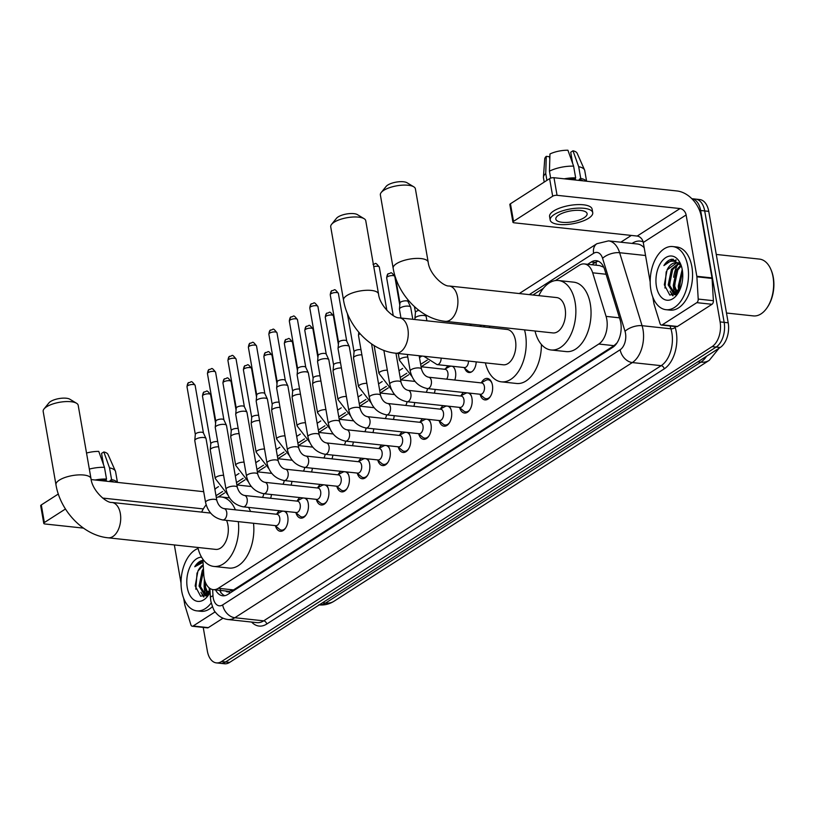 <?xml version="1.0" encoding="UTF-8"?>
<svg xmlns="http://www.w3.org/2000/svg" width="814" height="814" viewBox="0 0 814 814"><rect width="100%" height="100%" fill="white"/><g stroke="black" fill="none" stroke-linecap="round" stroke-linejoin="round"><path stroke-width="1.22" d="M445.624 368.671A10.155 6.074 96.1 0 1 448.565 365.852M453.276 366.799A9.524 5.688 -83.9 0 0 451.648 366.198L452.737 366.31A10.155 6.074 96.1 0 1 455.525 371.764A10.155 6.074 96.1 0 1 454.772 380.036M481.41 382.661A10.806 6.461 96.1 0 1 487.281 378.418A10.806 6.461 96.1 0 1 492.419 385.124A10.806 6.461 96.1 0 1 484.971 399.908A10.806 6.461 96.1 0 1 480.138 394.505M460.948 395.797A10.806 6.461 96.1 0 1 463.665 392.49M469.698 393.142A10.806 6.461 96.1 0 1 471.947 398.26A10.806 6.461 96.1 0 1 464.509 413.044A10.806 6.461 96.1 0 1 459.666 407.641M440.476 408.933A10.806 6.461 96.1 0 1 443.203 405.626M449.236 406.278A10.806 6.461 96.1 0 1 451.485 411.396A10.806 6.461 96.1 0 1 444.037 426.18A10.806 6.461 96.1 0 1 439.204 420.777M420.014 422.069A10.806 6.461 96.1 0 1 422.741 418.762M430.504 422.486A9.524 5.688 -83.9 0 0 426.76 419.21L428.785 419.434A10.806 6.461 96.1 0 1 431.023 424.532A10.806 6.461 96.1 0 1 423.575 439.316A10.806 6.461 96.1 0 1 418.742 433.923M399.552 435.205A10.806 6.461 96.1 0 1 402.269 431.898M408.302 432.549A10.806 6.461 96.1 0 1 410.551 437.678A10.806 6.461 96.1 0 1 403.113 452.452A10.806 6.461 96.1 0 1 398.27 447.059M379.08 448.351A10.806 6.461 96.1 0 1 381.807 445.034M387.84 445.685A10.806 6.461 96.1 0 1 390.089 450.814A10.806 6.461 96.1 0 1 382.641 465.588A10.806 6.461 96.1 0 1 377.808 460.195M358.618 461.487A10.806 6.461 96.1 0 1 361.345 458.18M369.108 461.904A9.524 5.688 -83.9 0 0 365.364 458.628L367.389 458.842A10.806 6.461 96.1 0 1 369.627 463.949A10.806 6.461 96.1 0 1 362.179 478.734A10.806 6.461 96.1 0 1 357.346 473.331M338.156 474.623A10.806 6.461 96.1 0 1 340.873 471.316M348.636 475.04A9.524 5.688 -83.9 0 0 344.902 471.764L346.927 471.978A10.806 6.461 96.1 0 1 349.155 477.085A10.806 6.461 96.1 0 1 341.717 491.87A10.806 6.461 96.1 0 1 336.874 486.467M317.684 487.759A10.806 6.461 96.1 0 1 320.411 484.452M328.174 488.176A9.524 5.688 -83.9 0 0 324.44 484.9L326.465 485.113A10.806 6.461 96.1 0 1 328.693 490.221A10.806 6.461 96.1 0 1 321.245 505.006A10.806 6.461 96.1 0 1 316.412 499.603M297.222 500.895A10.806 6.461 96.1 0 1 299.949 497.588M305.983 498.239A10.806 6.461 96.1 0 1 308.231 503.357A10.806 6.461 96.1 0 1 300.783 518.142A10.806 6.461 96.1 0 1 295.95 512.749M276.76 514.031A10.806 6.461 96.1 0 1 279.477 510.724M287.24 514.458A9.524 5.688 -83.9 0 0 283.506 511.172L285.531 511.396A10.806 6.461 96.1 0 1 287.759 516.503A10.806 6.461 96.1 0 1 280.321 531.277A10.806 6.461 96.1 0 1 275.478 525.885M202.859 559.208L203.775 574.643A19.048 11.386 -83.9 0 0 204.141 577.808A19.048 11.386 -83.9 0 0 213.187 589.631A19.048 11.386 -83.9 0 0 218.294 588.288L598.778 344.037A19.048 11.386 -83.9 0 0 606.084 316.381L592.684 272.812A19.048 11.386 -83.9 0 0 584.35 263.94A19.048 11.386 -83.9 0 0 579.232 265.283L555.413 280.576M225.743 590.984A6.349 3.795 -83.9 0 0 229.1 591.432L229.294 591.3A19.048 11.386 96.1 0 1 228.368 591.269L213.187 589.631M603.734 267.155A19.048 8.913 162.9 0 0 603.693 267.185L599.562 265.578L584.35 263.94M229.294 591.3L233.516 589.926L613.99 345.675L616.951 342.969M543.406 288.288L532.926 295.014M485.225 325.641L483.282 326.882M429.212 361.589L421.184 366.748M408.75 374.725L400.712 379.884M388.288 387.861L380.25 393.02M367.816 401.007L359.788 406.155M347.354 414.143L339.316 419.302M326.892 427.279L318.854 432.438M306.42 440.415L298.392 445.573M285.958 453.551L277.92 458.709M265.496 466.687L257.458 471.845M245.024 479.833L236.996 484.991M224.562 492.969L218.213 497.039M271.459 494.525A10.155 6.074 96.1 0 1 270.584 498.27M291.921 481.379A10.155 6.074 96.1 0 1 291.046 485.134M312.383 468.243A10.155 6.074 96.1 0 1 311.518 471.998M332.855 455.107A10.155 6.074 96.1 0 1 331.98 458.862M353.317 441.971A10.155 6.074 96.1 0 1 352.442 445.726M373.779 428.836A10.155 6.074 96.1 0 1 372.914 432.59M394.251 415.7A10.155 6.074 96.1 0 1 393.376 419.444M414.713 402.554A10.155 6.074 96.1 0 1 413.838 406.308M435.175 389.418A10.155 6.074 96.1 0 1 434.31 393.172M476.2 361.884A10.155 6.074 96.1 0 1 468.996 372.517A10.155 6.074 96.1 0 1 464.713 368.294M728.194 322.792L708.75 211.365A19.048 11.386 96.1 0 0 699.714 199.542L691.829 198.697A19.048 11.386 96.1 0 1 700.651 210.49L720.105 321.917L724.155 322.354A19.048 11.386 96.1 0 1 716.137 347.059L225.559 661.986A19.048 11.386 96.1 0 1 220.452 663.329A19.048 11.386 96.1 0 0 225.559 661.986L716.137 347.059A19.048 11.386 96.1 0 0 724.155 322.354L704.7 210.928L724.155 322.354L728.194 322.792A19.048 11.386 96.1 0 1 720.187 347.497L229.609 662.423A19.048 11.386 96.1 0 1 224.501 663.766L216.402 662.891A19.048 11.386 96.1 0 1 207.356 651.068L203.225 627.411M695.665 199.104A19.048 11.386 96.1 0 1 704.7 210.928A19.048 11.386 96.1 0 0 695.665 199.104M215.557 589.885A19.048 11.386 -83.9 0 0 222.71 595.777A19.048 11.386 -83.9 0 0 227.818 594.434L612.749 347.334A19.048 11.386 -83.9 0 0 620.054 319.678L604.649 269.576A19.048 11.386 -83.9 0 0 596.306 260.694A19.048 11.386 -83.9 0 0 591.198 262.037L587.677 264.296M224.766 595.685A19.048 11.386 96.1 0 1 219.607 590.323M673.809 289.682A25.397 15.181 96.1 0 1 673.392 286.406A25.397 15.181 96.1 0 0 673.809 289.682A25.397 15.181 96.1 0 0 675.06 294.587A25.397 15.181 96.1 0 1 673.809 289.682M673.656 277.279A25.397 15.181 96.1 0 1 677.777 264.397A25.397 15.181 96.1 0 0 673.656 277.279M678.438 263.248A25.397 15.181 96.1 0 1 679.018 262.342A25.397 15.181 96.1 0 0 678.438 263.248M204.66 590.852A25.397 15.181 96.1 0 1 204.233 587.576A25.397 15.181 96.1 0 0 204.66 590.852A25.397 15.181 96.1 0 0 205.911 595.756A25.397 15.181 96.1 0 1 204.66 590.852M720.105 321.917A19.048 11.386 96.1 0 1 712.087 346.622L221.51 661.548A19.048 11.386 96.1 0 1 216.402 662.891M620.787 242.206L631.338 235.429M678.377 292.582A25.397 15.181 96.1 0 1 677.859 290.12M209.229 593.752A25.397 15.181 96.1 0 1 208.699 591.29M591.727 264.733L595.248 262.474A19.048 11.386 96.1 0 1 598.3 261.223M215.181 611.843L193.122 626.007L208.303 627.635A3.175 1.893 96.1 0 1 207.448 627.859L192.267 626.231A3.175 1.893 -83.9 0 0 193.122 626.007M223.005 618.202L208.303 627.635M43.773 523.351L40.7 505.759A3.175 1.099 -9.9 0 1 41.3 504.934L44.363 522.527A3.175 1.099 170.1 0 0 43.773 523.351A3.175 1.099 170.1 0 0 45.055 523.992L83.486 528.123M58.323 494.006L41.3 504.934M203.693 491.687L91.178 479.568M65.456 508.994L44.363 522.527M102.645 498.066L203.337 508.913M174.349 544.932L181.034 583.241M183.659 598.27L184.829 604.955A3.175 1.893 -83.9 0 0 184.941 605.453L190.873 624.745A3.175 1.893 -83.9 0 0 192.267 626.231M113.787 482A18.417 6.4 170.1 0 0 110.073 480.545L111.579 479.588L109.524 467.857L103.836 451.953L101.557 453.408L103.531 464.702M110.266 481.623L110.073 480.545M86.528 453.052A16.504 5.739 170.1 0 1 98.769 451.404L104.467 467.317L106.512 479.039L105.016 480.006L105.199 481.084M105.016 480.006A18.417 6.4 170.1 0 0 98.494 480.362M117.185 482.366A20.95 7.285 170.1 0 0 111.579 479.588M106.512 479.039A20.95 7.285 170.1 0 0 95.096 479.995M117.45 482.397L115.588 471.723A20.95 7.285 170.1 0 0 115.405 471.113A20.95 7.285 170.1 0 0 109.524 467.857M104.467 467.317A20.95 7.285 170.1 0 0 89.326 469.078M115.405 471.113L107.987 454.416A16.504 5.739 170.1 0 0 103.836 451.953M102.757 460.286L101.923 460.195M106.085 479.324L106.41 481.206M211.202 602.95A31.746 18.976 96.1 0 1 196.805 610.856A31.746 18.976 96.1 0 1 181.726 591.157A31.746 18.976 96.1 0 1 198.077 548.463M212.373 606.674A31.746 18.976 96.1 0 1 200.844 611.294L196.805 610.856M203.012 560.358C199.868 560.805 197.12 562.932 194.76 566.748L203.052 562.342M203.215 565.211L197.914 571.123A15.873 9.483 96.1 0 1 203.195 564.885M197.914 571.123L195.167 585.948L200.671 596.275L209.432 593.518M210.114 592.256A22.222 13.278 96.1 0 1 208.455 595.085A22.222 13.278 96.1 0 1 187.271 587.596A22.222 13.278 96.1 0 1 201.546 557.163M203.541 570.665L200.305 586.233L206.308 595.879M203.429 568.833L202.279 570.522L199.033 586.09L205.026 595.736L206.837 595.838M205.27 582L205.362 586.772L208.445 594.576M204.385 579.029L204.1 586.64L207.855 595.105M209.269 587.942L210.043 591.096M209.697 593.04A30.474 18.213 96.1 0 1 209.178 587.871M206.023 592.846L207.244 595.563M200.956 592.297L203.5 596.916M205.413 582.386L205.515 587.8M207.356 594.637L207.662 595.248M202.004 573.768L200.458 587.26M202.299 594.098L204.039 596.876M197.039 572.944L195.808 589.214M202.94 560.531L194.76 566.748M44.027 408.943L48.952 402.879A11.427 3.978 -9.9 0 1 50.549 401.516A11.427 3.978 -9.9 0 1 69.862 399.226L76.557 403.266A17.776 6.176 170.1 0 0 46.51 406.837A17.776 6.176 170.1 0 0 44.027 408.943A17.776 6.176 170.1 0 0 43.173 411.426L55.963 484.727A17.776 6.176 -9.9 0 1 59.31 480.138A17.776 6.176 -9.9 0 1 78.409 474.908A17.776 6.176 -9.9 0 1 90.995 478.612L78.195 405.311A17.776 6.176 170.1 0 0 76.557 403.266M210.643 513.085L111.894 502.452A17.776 10.623 -83.9 0 1 120.33 513.481A17.776 10.623 -83.9 0 1 112.851 536.548A17.776 10.623 -83.9 0 1 108.079 537.8L215.69 549.389A17.776 10.623 -83.9 0 0 227.93 525.071A17.776 10.623 -83.9 0 0 226.557 520.37M238.329 521.642A34.921 20.869 96.1 0 1 213.848 566.432A34.921 20.869 96.1 0 1 197.822 547.466M253.51 523.27A34.921 20.869 96.1 0 1 229.029 568.06L213.848 566.432M201.628 512.108A34.921 20.869 96.1 0 1 206.135 504.833M216.3 497.456A34.921 20.869 96.1 0 1 221.327 496.988A34.921 20.869 96.1 0 1 235.378 509.829M248.514 507.387A34.921 20.869 96.1 0 1 250.559 511.457M331.573 224.359L336.497 218.284A11.427 3.978 -9.9 0 1 338.105 216.931A11.427 3.978 -9.9 0 1 357.417 214.631L364.102 218.681A17.776 6.176 170.1 0 0 334.066 222.253A17.776 6.176 170.1 0 0 331.573 224.359A17.776 6.176 170.1 0 0 330.718 226.831L343.518 300.132A17.776 6.176 -9.9 0 1 346.856 295.553A17.776 6.176 -9.9 0 1 365.964 290.313A17.776 6.176 -9.9 0 1 378.541 294.017L365.751 220.716A17.776 6.176 170.1 0 0 364.102 218.681M399.44 317.857A17.776 10.623 -83.9 0 1 407.875 328.897A17.776 10.623 -83.9 0 1 400.407 351.953A17.776 10.623 -83.9 0 1 395.635 353.205L503.235 364.794A17.776 10.623 -83.9 0 0 515.476 340.476A17.776 10.623 -83.9 0 0 507.041 329.446L399.44 317.857C393.773 318.549 379.68 305.769 378.541 294.017M524.511 329.863A34.921 20.869 96.1 0 1 525.457 334.076A34.921 20.869 96.1 0 1 501.393 381.837A34.921 20.869 96.1 0 1 485.378 362.871M541.402 344.464A34.921 20.869 96.1 0 1 516.585 383.475L501.393 381.837M489.183 327.523A34.921 20.869 96.1 0 1 489.875 326.139M381.227 192.48L386.151 186.406A11.427 3.978 -9.9 0 1 387.749 185.053A11.427 3.978 -9.9 0 1 407.061 182.763L413.756 186.803A17.776 6.176 170.1 0 0 383.709 190.374A17.776 6.176 170.1 0 0 381.227 192.48A17.776 6.176 170.1 0 0 380.372 194.963L393.162 268.264A17.776 6.176 -9.9 0 1 396.51 263.675A17.776 6.176 -9.9 0 1 415.608 258.445A17.776 6.176 -9.9 0 1 428.184 262.149L415.394 188.848A17.776 6.176 170.1 0 0 413.756 186.803M449.084 285.989A17.776 10.623 -83.9 0 1 457.529 297.018A17.776 10.623 -83.9 0 1 450.05 320.075A17.776 10.623 -83.9 0 1 445.278 321.337L552.879 332.926A17.776 10.623 -83.9 0 0 565.13 308.608A17.776 10.623 -83.9 0 0 556.684 297.568L449.084 285.989C443.427 286.681 429.324 273.901 428.184 262.149M538.827 295.645A34.921 20.869 96.1 0 1 558.526 280.525A34.921 20.869 96.1 0 1 575.101 302.208A34.921 20.869 96.1 0 1 551.047 349.969A34.921 20.869 96.1 0 1 535.022 331.003M558.526 280.525L573.707 282.163A34.921 20.869 96.1 0 1 590.282 303.836A34.921 20.869 96.1 0 1 566.229 351.597L551.047 349.969M275.142 525.6L279.436 529.202A9.524 5.688 -83.9 0 0 281.471 530.118A9.524 5.688 -83.9 0 0 285.816 527.706M275.804 525.671A5.718 3.419 -83.9 0 0 279.741 517.857A5.718 3.419 -83.9 0 0 277.025 514.306L223.982 508.597A5.718 3.419 -83.9 0 1 226.699 512.148A5.718 3.419 -83.9 0 1 224.501 519.413A5.718 3.419 -83.9 0 1 222.761 519.963L275.804 525.671M216.829 500.478A5.718 1.984 -9.9 0 0 212.953 499.277A5.718 1.984 -9.9 0 0 206.868 500.834A5.718 1.984 -9.9 0 0 206.644 500.966A5.718 1.984 -9.9 0 0 205.576 502.442L194.79 440.639A5.718 1.984 -9.9 0 1 194.78 440.445A5.718 1.984 -9.9 0 1 195.859 439.163A5.718 1.984 -9.9 0 1 203.744 437.515A5.718 1.984 -9.9 0 1 205.993 438.492A5.718 1.984 -9.9 0 1 206.044 438.665L216.829 500.478C218.233 505.107 220.625 507.814 223.982 508.597M195.329 434.493A4.131 1.435 -9.9 0 1 195.319 434.361A4.131 1.435 -9.9 0 1 196.103 433.435A4.131 1.435 -9.9 0 1 201.791 432.244A4.131 1.435 -9.9 0 1 203.419 432.946A4.131 1.435 -9.9 0 1 203.459 433.079M283.506 511.172A9.524 5.688 -83.9 0 0 281.329 511.63L276.373 514.234M295.614 512.464L299.898 516.066A9.524 5.688 -83.9 0 0 301.933 516.971A9.524 5.688 -83.9 0 0 306.278 514.57M296.265 512.535A5.718 3.419 -83.9 0 0 300.203 504.721A5.718 3.419 -83.9 0 0 297.486 501.17L244.454 495.461A5.718 3.419 -83.9 0 1 247.161 499.002A5.718 3.419 -83.9 0 1 244.963 506.277A5.718 3.419 -83.9 0 1 243.223 506.827L296.265 512.535M237.301 487.342A5.718 1.984 -9.9 0 0 233.425 486.141A5.718 1.984 -9.9 0 0 227.33 487.698A5.718 1.984 -9.9 0 0 227.116 487.83A5.718 1.984 -9.9 0 0 226.038 489.306L215.252 427.492A5.718 1.984 -9.9 0 1 215.242 427.309A5.718 1.984 -9.9 0 1 216.331 426.027A5.718 1.984 -9.9 0 1 224.206 424.379A5.718 1.984 -9.9 0 1 226.455 425.356A5.718 1.984 -9.9 0 1 226.506 425.529L237.301 487.342C238.706 491.971 241.086 494.678 244.454 495.461M215.791 421.357A4.131 1.435 -9.9 0 1 215.791 421.225A4.131 1.435 -9.9 0 1 216.565 420.299A4.131 1.435 -9.9 0 1 222.263 419.108A4.131 1.435 -9.9 0 1 223.881 419.81A4.131 1.435 -9.9 0 1 223.921 419.943M307.712 501.312A9.524 5.688 -83.9 0 0 303.968 498.036A9.524 5.688 -83.9 0 0 301.791 498.494L296.835 501.098M316.076 499.328L320.36 502.93A9.524 5.688 -83.9 0 0 322.395 503.835A9.524 5.688 -83.9 0 0 326.75 501.434M316.738 499.399A5.718 3.419 -83.9 0 0 320.665 491.585A5.718 3.419 -83.9 0 0 317.959 488.034L264.916 482.326A5.718 3.419 -83.9 0 1 267.623 485.866A5.718 3.419 -83.9 0 1 265.435 493.142A5.718 3.419 -83.9 0 1 263.695 493.681L316.738 499.399M257.763 474.206A5.718 1.984 -9.9 0 0 253.887 473.005A5.718 1.984 -9.9 0 0 247.792 474.562A5.718 1.984 -9.9 0 0 247.578 474.694A5.718 1.984 -9.9 0 0 246.51 476.17L235.714 414.357A5.718 1.984 -9.9 0 1 235.714 414.173A5.718 1.984 -9.9 0 1 236.793 412.881A5.718 1.984 -9.9 0 1 244.668 411.243A5.718 1.984 -9.9 0 1 246.917 412.22A5.718 1.984 -9.9 0 1 246.978 412.393L257.763 474.206C259.167 478.836 261.548 481.542 264.916 482.326M236.253 408.221A4.131 1.435 -9.9 0 1 236.253 408.089A4.131 1.435 -9.9 0 1 237.037 407.153A4.131 1.435 -9.9 0 1 242.725 405.972A4.131 1.435 -9.9 0 1 244.353 406.674A4.131 1.435 -9.9 0 1 244.383 406.807M324.44 484.9A9.524 5.688 -83.9 0 0 322.252 485.358L317.297 487.962M336.538 486.192L340.832 489.794A9.524 5.688 -83.9 0 0 342.867 490.7A9.524 5.688 -83.9 0 0 347.212 488.288M337.2 486.263A5.718 3.419 -83.9 0 0 341.137 478.439A5.718 3.419 -83.9 0 0 338.421 474.898L285.378 469.179A5.718 3.419 -83.9 0 1 288.095 472.731A5.718 3.419 -83.9 0 1 285.897 479.995A5.718 3.419 -83.9 0 1 284.157 480.545L337.2 486.263M278.225 461.06A5.718 1.984 -9.9 0 0 274.349 459.869A5.718 1.984 -9.9 0 0 268.264 461.426A5.718 1.984 -9.9 0 0 268.04 461.558A5.718 1.984 -9.9 0 0 266.972 463.034L256.186 401.221A5.718 1.984 -9.9 0 1 256.176 401.037A5.718 1.984 -9.9 0 1 257.255 399.745A5.718 1.984 -9.9 0 1 265.14 398.107A5.718 1.984 -9.9 0 1 267.389 399.074A5.718 1.984 -9.9 0 1 267.44 399.257L278.225 461.06C279.64 465.7 282.02 468.406 285.378 469.179M256.725 395.085A4.131 1.435 -9.9 0 1 256.715 394.953A4.131 1.435 -9.9 0 1 257.499 394.017A4.131 1.435 -9.9 0 1 263.187 392.836A4.131 1.435 -9.9 0 1 264.815 393.538A4.131 1.435 -9.9 0 1 264.855 393.661M344.902 471.764A9.524 5.688 -83.9 0 0 342.725 472.222L337.769 474.827M357.01 473.046L361.294 476.658A9.524 5.688 -83.9 0 0 363.329 477.564A9.524 5.688 -83.9 0 0 367.674 475.152M357.661 473.117A5.718 3.419 -83.9 0 0 361.599 465.303A5.718 3.419 -83.9 0 0 358.882 461.762L305.85 456.043A5.718 3.419 -83.9 0 1 308.557 459.595A5.718 3.419 -83.9 0 1 306.359 466.86A5.718 3.419 -83.9 0 1 304.619 467.409L357.661 473.117M298.697 447.924A5.718 1.984 -9.9 0 0 294.821 446.723A5.718 1.984 -9.9 0 0 288.726 448.29A5.718 1.984 -9.9 0 0 288.512 448.422A5.718 1.984 -9.9 0 0 287.434 449.888L276.648 388.085A5.718 1.984 -9.9 0 1 276.638 387.902A5.718 1.984 -9.9 0 1 277.727 386.609A5.718 1.984 -9.9 0 1 285.602 384.971A5.718 1.984 -9.9 0 1 287.851 385.938A5.718 1.984 -9.9 0 1 287.902 386.121L298.697 447.924C300.101 452.553 302.482 455.26 305.85 456.043M277.187 381.949A4.131 1.435 -9.9 0 1 277.187 381.817A4.131 1.435 -9.9 0 1 277.961 380.881A4.131 1.435 -9.9 0 1 283.659 379.69A4.131 1.435 -9.9 0 1 285.276 380.403A4.131 1.435 -9.9 0 1 285.317 380.525M365.364 458.628A9.524 5.688 -83.9 0 0 363.186 459.076L358.231 461.691M377.472 459.91L381.756 463.512A9.524 5.688 -83.9 0 0 383.791 464.428A9.524 5.688 -83.9 0 0 388.146 462.016M378.134 459.981A5.718 3.419 -83.9 0 0 382.061 452.167A5.718 3.419 -83.9 0 0 379.355 448.616L326.312 442.908A5.718 3.419 -83.9 0 1 329.019 446.459A5.718 3.419 -83.9 0 1 326.831 453.724A5.718 3.419 -83.9 0 1 325.091 454.273L378.134 459.981M319.159 434.788A5.718 1.984 -9.9 0 0 315.283 433.587A5.718 1.984 -9.9 0 0 309.188 435.144A5.718 1.984 -9.9 0 0 308.974 435.276A5.718 1.984 -9.9 0 0 307.906 436.752L297.11 374.949A5.718 1.984 -9.9 0 1 297.11 374.755A5.718 1.984 -9.9 0 1 298.189 373.473A5.718 1.984 -9.9 0 1 306.064 371.825A5.718 1.984 -9.9 0 1 308.313 372.802A5.718 1.984 -9.9 0 1 308.374 372.985L319.159 434.788C320.563 439.418 322.944 442.124 326.312 442.908M297.649 368.813A4.131 1.435 -9.9 0 1 297.649 368.671A4.131 1.435 -9.9 0 1 298.433 367.745A4.131 1.435 -9.9 0 1 304.121 366.554A4.131 1.435 -9.9 0 1 305.749 367.256A4.131 1.435 -9.9 0 1 305.789 367.389M389.57 448.768A9.524 5.688 -83.9 0 0 385.836 445.492A9.524 5.688 -83.9 0 0 383.648 445.94L378.693 448.555M397.934 446.774L402.228 450.376A9.524 5.688 -83.9 0 0 404.263 451.292A9.524 5.688 -83.9 0 0 408.608 448.88M398.595 446.845A5.718 3.419 -83.9 0 0 402.533 439.031A5.718 3.419 -83.9 0 0 399.816 435.48L346.774 429.772A5.718 3.419 -83.9 0 1 349.491 433.323A5.718 3.419 -83.9 0 1 347.293 440.588A5.718 3.419 -83.9 0 1 345.553 441.137L398.595 446.845M339.621 421.652A5.718 1.984 -9.9 0 0 335.744 420.451A5.718 1.984 -9.9 0 0 329.66 422.008A5.718 1.984 -9.9 0 0 329.436 422.14A5.718 1.984 -9.9 0 0 328.368 423.616L317.582 361.803A5.718 1.984 -9.9 0 1 317.572 361.62A5.718 1.984 -9.9 0 1 318.65 360.337A5.718 1.984 -9.9 0 1 326.536 358.689A5.718 1.984 -9.9 0 1 328.785 359.666A5.718 1.984 -9.9 0 1 328.836 359.839L339.621 421.652C341.035 426.282 343.416 428.988 346.774 429.772M318.121 355.667A4.131 1.435 -9.9 0 1 318.111 355.535A4.131 1.435 -9.9 0 1 318.895 354.609A4.131 1.435 -9.9 0 1 324.583 353.418A4.131 1.435 -9.9 0 1 326.211 354.121A4.131 1.435 -9.9 0 1 326.251 354.253M410.032 435.632A9.524 5.688 -83.9 0 0 406.298 432.346A9.524 5.688 -83.9 0 0 404.12 432.804L399.165 435.409M418.406 433.638L422.69 437.24A9.524 5.688 -83.9 0 0 424.725 438.146A9.524 5.688 -83.9 0 0 429.07 435.744M419.057 433.709A5.718 3.419 -83.9 0 0 422.995 425.895A5.718 3.419 -83.9 0 0 420.278 422.344L367.246 416.636A5.718 3.419 -83.9 0 1 369.953 420.177A5.718 3.419 -83.9 0 1 367.755 427.452A5.718 3.419 -83.9 0 1 366.015 428.001L419.057 433.709M360.093 408.516A5.718 1.984 -9.9 0 0 356.217 407.315A5.718 1.984 -9.9 0 0 350.122 408.872A5.718 1.984 -9.9 0 0 349.908 409.004A5.718 1.984 -9.9 0 0 348.83 410.48L338.044 348.667A5.718 1.984 -9.9 0 1 338.034 348.484A5.718 1.984 -9.9 0 1 339.123 347.202A5.718 1.984 -9.9 0 1 346.998 345.553A5.718 1.984 -9.9 0 1 349.247 346.53A5.718 1.984 -9.9 0 1 349.298 346.703L360.093 408.516C361.497 413.146 363.878 415.852 367.246 416.636M338.583 342.531A4.131 1.435 -9.9 0 1 338.583 342.399A4.131 1.435 -9.9 0 1 339.357 341.473A4.131 1.435 -9.9 0 1 345.055 340.283A4.131 1.435 -9.9 0 1 346.672 340.985A4.131 1.435 -9.9 0 1 346.713 341.117M426.76 419.21A9.524 5.688 -83.9 0 0 424.582 419.668L419.627 422.273M438.868 420.502L443.152 424.104A9.524 5.688 -83.9 0 0 445.187 425.01A9.524 5.688 -83.9 0 0 449.542 422.608M439.529 420.573A5.718 3.419 -83.9 0 0 443.457 412.759A5.718 3.419 -83.9 0 0 440.75 409.208L387.708 403.5A5.718 3.419 -83.9 0 1 390.415 407.041A5.718 3.419 -83.9 0 1 388.227 414.306A5.718 3.419 -83.9 0 1 386.487 414.855L439.529 420.573M387.708 403.5C384.34 402.716 381.959 400.01 380.555 395.38A5.718 1.984 -9.9 0 0 376.679 394.18A5.718 1.984 -9.9 0 0 370.584 395.736A5.718 1.984 -9.9 0 0 370.37 395.869A5.718 1.984 -9.9 0 0 369.302 397.344L358.506 335.531A5.718 1.984 -9.9 0 1 358.506 335.348A5.718 1.984 -9.9 0 1 359.584 334.055A5.718 1.984 -9.9 0 1 360.093 333.771M450.966 409.35A9.524 5.688 -83.9 0 0 447.232 406.074A9.524 5.688 -83.9 0 0 445.044 406.532L440.089 409.137M459.33 407.366L463.624 410.968A9.524 5.688 -83.9 0 0 465.659 411.874A9.524 5.688 -83.9 0 0 470.004 409.462M459.991 407.438A5.718 3.419 -83.9 0 0 463.929 399.613A5.718 3.419 -83.9 0 0 461.212 396.072L408.17 390.354A5.718 3.419 -83.9 0 1 410.887 393.905A5.718 3.419 -83.9 0 1 408.689 401.17A5.718 3.419 -83.9 0 1 406.949 401.719L459.991 407.438M471.428 396.214A9.524 5.688 -83.9 0 0 467.694 392.938A9.524 5.688 -83.9 0 0 465.516 393.396L460.561 396.001M479.802 394.22L484.086 397.822A9.524 5.688 -83.9 0 0 486.121 398.738A9.524 5.688 -83.9 0 0 490.466 396.326M480.453 394.291A5.718 3.419 -83.9 0 0 484.391 386.477A5.718 3.419 -83.9 0 0 481.674 382.936L428.642 377.218A5.718 3.419 -83.9 0 1 431.349 380.769A5.718 3.419 -83.9 0 1 429.151 388.034A5.718 3.419 -83.9 0 1 427.411 388.583L480.453 394.291M400.966 318.02L399.44 309.259A5.718 1.984 -9.9 0 1 399.43 309.076A5.718 1.984 -9.9 0 1 400.519 307.784A5.718 1.984 -9.9 0 1 408.394 306.145A5.718 1.984 -9.9 0 1 410.643 307.112A5.718 1.984 -9.9 0 1 410.694 307.295L412.79 319.292M399.979 303.123A4.131 1.435 -9.9 0 1 399.979 302.981A4.131 1.435 -9.9 0 1 400.753 302.055A4.131 1.435 -9.9 0 1 406.451 300.865A4.131 1.435 -9.9 0 1 408.068 301.577A4.131 1.435 -9.9 0 1 408.109 301.699M491.9 383.079A9.524 5.688 -83.9 0 0 488.156 379.802A9.524 5.688 -83.9 0 0 485.978 380.25L481.023 382.865M262.434 497.395A5.718 3.419 -83.9 0 0 263.756 493.691M223.596 475.315A5.718 1.984 -9.9 0 0 216.534 476.862A5.718 1.984 -9.9 0 0 216.31 476.994A5.718 1.984 -9.9 0 0 215.242 478.469L210.266 449.969A5.718 1.984 -9.9 0 1 210.256 449.786A5.718 1.984 -9.9 0 1 211.335 448.494A5.718 1.984 -9.9 0 1 218.62 446.815M210.806 443.834A4.131 1.435 -9.9 0 1 210.795 443.701A4.131 1.435 -9.9 0 1 211.579 442.775A4.131 1.435 -9.9 0 1 217.267 441.585A4.131 1.435 -9.9 0 1 217.725 441.646M282.896 484.259A5.718 3.419 -83.9 0 0 284.218 480.555M244.058 462.169A5.718 1.984 -9.9 0 0 236.996 463.726A5.718 1.984 -9.9 0 0 236.782 463.858A5.718 1.984 -9.9 0 0 235.704 465.333L230.728 436.833A5.718 1.984 -9.9 0 1 230.718 436.65A5.718 1.984 -9.9 0 1 231.807 435.358A5.718 1.984 -9.9 0 1 239.092 433.669M231.268 430.698A4.131 1.435 -9.9 0 1 231.268 430.565A4.131 1.435 -9.9 0 1 232.051 429.629A4.131 1.435 -9.9 0 1 237.739 428.449A4.131 1.435 -9.9 0 1 238.187 428.51M303.357 471.123A5.718 3.419 -83.9 0 0 304.69 467.419M264.53 449.033A5.718 1.984 -9.9 0 0 257.458 450.59A5.718 1.984 -9.9 0 0 257.244 450.722A5.718 1.984 -9.9 0 0 256.166 452.197L251.2 423.697A5.718 1.984 -9.9 0 1 251.19 423.514A5.718 1.984 -9.9 0 1 252.269 422.222A5.718 1.984 -9.9 0 1 259.554 420.533M251.74 417.562A4.131 1.435 -9.9 0 1 251.73 417.429A4.131 1.435 -9.9 0 1 252.513 416.493A4.131 1.435 -9.9 0 1 258.201 415.303A4.131 1.435 -9.9 0 1 258.649 415.374M323.83 457.987A5.718 3.419 -83.9 0 0 325.152 454.283M284.992 435.897A5.718 1.984 -9.9 0 0 277.93 437.454A5.718 1.984 -9.9 0 0 277.706 437.586A5.718 1.984 -9.9 0 0 276.638 439.061L271.662 410.561A5.718 1.984 -9.9 0 1 271.652 410.368A5.718 1.984 -9.9 0 1 272.731 409.086A5.718 1.984 -9.9 0 1 280.016 407.397M272.202 404.426A4.131 1.435 -9.9 0 1 272.191 404.283A4.131 1.435 -9.9 0 1 272.975 403.357A4.131 1.435 -9.9 0 1 278.663 402.167A4.131 1.435 -9.9 0 1 279.121 402.238M344.291 444.841A5.718 3.419 -83.9 0 0 345.614 441.137M305.454 422.761A5.718 1.984 -9.9 0 0 298.392 424.318A5.718 1.984 -9.9 0 0 298.178 424.45A5.718 1.984 -9.9 0 0 297.1 425.926L292.124 397.425A5.718 1.984 -9.9 0 1 292.114 397.232A5.718 1.984 -9.9 0 1 293.203 395.95A5.718 1.984 -9.9 0 1 300.488 394.261M292.664 391.28A4.131 1.435 -9.9 0 1 292.664 391.147A4.131 1.435 -9.9 0 1 293.447 390.221A4.131 1.435 -9.9 0 1 299.135 389.031A4.131 1.435 -9.9 0 1 299.583 389.102M364.753 431.705A5.718 3.419 -83.9 0 0 366.086 428.001M325.926 409.625A5.718 1.984 -9.9 0 0 318.854 411.182A5.718 1.984 -9.9 0 0 318.64 411.314A5.718 1.984 -9.9 0 0 317.562 412.779L312.596 384.279A5.718 1.984 -9.9 0 1 312.586 384.096A5.718 1.984 -9.9 0 1 313.665 382.814A5.718 1.984 -9.9 0 1 320.95 381.125M313.136 378.144A4.131 1.435 -9.9 0 1 313.125 378.011A4.131 1.435 -9.9 0 1 313.909 377.086A4.131 1.435 -9.9 0 1 319.597 375.895A4.131 1.435 -9.9 0 1 320.044 375.966M385.226 418.569A5.718 3.419 -83.9 0 0 386.548 414.865M346.388 396.479A5.718 1.984 -9.9 0 0 339.326 398.036A5.718 1.984 -9.9 0 0 339.102 398.168A5.718 1.984 -9.9 0 0 338.034 399.643L333.058 371.143A5.718 1.984 -9.9 0 1 333.048 370.96A5.718 1.984 -9.9 0 1 334.127 369.668A5.718 1.984 -9.9 0 1 341.412 367.979M333.598 365.008A4.131 1.435 -9.9 0 1 333.587 364.876A4.131 1.435 -9.9 0 1 334.371 363.939A4.131 1.435 -9.9 0 1 340.059 362.759A4.131 1.435 -9.9 0 1 340.517 362.82M405.687 405.433A5.718 3.419 -83.9 0 0 407.01 401.729M366.849 383.343A5.718 1.984 -9.9 0 0 359.788 384.9A5.718 1.984 -9.9 0 0 359.574 385.032A5.718 1.984 -9.9 0 0 358.496 386.508L353.52 358.007A5.718 1.984 -9.9 0 1 353.51 357.824A5.718 1.984 -9.9 0 1 354.599 356.532A5.718 1.984 -9.9 0 1 361.884 354.843M354.059 351.872A4.131 1.435 -9.9 0 1 354.059 351.74A4.131 1.435 -9.9 0 1 354.843 350.803A4.131 1.435 -9.9 0 1 360.531 349.623A4.131 1.435 -9.9 0 1 360.978 349.684M426.149 392.297A5.718 3.419 -83.9 0 0 427.482 388.593M446.621 379.161A5.718 3.419 -83.9 0 0 447.883 372.873A5.718 3.419 -83.9 0 0 445.166 369.332L421.072 366.738M451.648 366.198A9.524 5.688 -83.9 0 0 449.47 366.656L444.515 369.261M463.756 367.48L468.04 371.082A9.524 5.688 -83.9 0 0 470.075 371.998A9.524 5.688 -83.9 0 0 471.794 371.754M423.789 356.237L437.077 364.611L464.407 367.552A5.718 3.419 -83.9 0 0 468.467 361.05M415.079 319.546L414.916 318.6A5.718 1.984 -9.9 0 1 414.906 318.406A5.718 1.984 -9.9 0 1 415.995 317.124A5.718 1.984 -9.9 0 1 423.87 315.476A5.718 1.984 -9.9 0 1 426.119 316.453A5.718 1.984 -9.9 0 1 426.18 316.626L426.902 320.818M415.455 312.454A4.131 1.435 -9.9 0 1 415.455 312.322A4.131 1.435 -9.9 0 1 416.239 311.396A4.131 1.435 -9.9 0 1 418.956 310.399M696.815 302.655A3.175 1.893 -83.9 0 0 698.209 299.074L696.886 276.811A3.175 1.893 -83.9 0 0 696.825 276.282L712.006 277.91A3.175 1.893 96.1 0 1 712.067 278.439L713.39 300.702A3.175 1.893 96.1 0 1 711.996 304.294L696.815 302.655L662.27 324.837L677.452 326.465A3.175 1.893 96.1 0 1 676.597 326.689L661.416 325.061A3.175 1.893 -83.9 0 0 662.27 324.837M711.996 304.294L677.452 326.465M712.006 277.91L701.312 216.595A25.397 18.346 57.3 0 0 676.973 190.964L553.988 177.717L557.051 195.309L680.036 208.557A6.349 4.589 -122.7 0 1 686.121 214.957L696.825 276.282M512.922 222.181L509.849 204.589A3.175 1.099 -9.9 0 1 510.449 203.765L513.522 221.357A3.175 1.099 170.1 0 0 512.922 222.181A3.175 1.099 170.1 0 0 514.204 222.812L637.189 236.06A6.349 4.589 -122.7 0 1 643.274 242.47L650.183 282.071M557.051 195.309A3.175 1.099 170.1 0 0 552.675 196.225L549.603 178.632L510.449 203.765M549.603 178.632A3.175 1.099 -9.9 0 1 553.988 177.717M552.675 196.225L513.522 221.357M652.808 297.1L653.978 303.785A3.175 1.893 -83.9 0 0 654.09 304.283L660.032 323.575A3.175 1.893 -83.9 0 0 661.416 325.061M558.811 215.008A15.873 5.515 170.1 0 0 555.83 219.108A15.873 5.515 170.1 0 0 567.063 222.415A15.873 5.515 170.1 0 0 584.116 217.735A15.873 5.515 170.1 0 0 587.108 213.644A15.873 5.515 170.1 0 0 575.874 210.338A15.873 5.515 170.1 0 0 558.811 215.008M549.806 159.106L549.379 156.685L546.265 156.359L545.746 173.555L546.927 180.352M582.936 180.83A18.417 6.4 170.1 0 0 579.232 179.375L580.728 178.419L578.683 166.687L572.985 150.783L570.716 152.238L572.68 163.522M579.415 180.454L579.232 179.375M573.616 166.148A20.95 7.285 170.1 0 0 549.44 171.184L549.959 153.978A16.504 5.739 170.1 0 1 567.928 150.234L573.616 166.148L575.661 177.869L574.165 178.836L574.358 179.914M574.165 178.836A18.417 6.4 170.1 0 0 567.643 179.182M592.734 212.668L592.114 209.147A21.591 7.509 170.1 0 0 576.841 204.64A21.591 7.509 170.1 0 0 553.642 210.999A21.591 7.509 170.1 0 0 549.592 216.565L550.203 220.085A21.591 7.509 170.1 0 0 565.476 224.593A21.591 7.509 170.1 0 0 588.675 218.223A21.591 7.509 170.1 0 0 592.734 212.668A21.591 7.509 170.1 0 0 577.452 208.16A21.591 7.509 170.1 0 0 554.263 214.52A21.591 7.509 170.1 0 0 550.203 220.085M586.334 181.196A20.95 7.285 170.1 0 0 580.728 178.419M575.661 177.869A20.95 7.285 170.1 0 0 564.244 178.826M586.599 181.227L584.737 170.553A20.95 7.285 170.1 0 0 584.554 169.943A20.95 7.285 170.1 0 0 578.683 166.687M550.651 178.144L549.44 171.184M584.554 169.943L577.146 153.246A16.504 5.739 170.1 0 0 572.985 150.783M571.916 159.117L571.072 159.025M545.746 173.555A20.95 7.285 170.1 0 0 543.426 177.116A20.95 7.285 170.1 0 0 543.457 177.757L544.22 182.092M546.265 156.359A16.504 5.739 170.1 0 0 544.739 158.893L543.426 177.116M575.233 178.144L575.569 180.036M716.269 254.446L759.462 259.096A28.571 17.074 96.1 0 1 771.092 269.922L771.458 270.818A27.3 16.311 96.1 0 1 773.3 277.411A27.3 16.311 96.1 0 1 767.561 307.01L767.022 307.804A28.571 17.074 96.1 0 1 753.347 315.903L726.495 313.014M771.092 269.922A28.571 17.074 96.1 0 1 773.025 276.831A28.571 17.074 96.1 0 1 767.022 307.804M687.82 266.27A31.746 18.976 96.1 0 1 665.954 309.686A31.746 18.976 96.1 0 1 650.885 289.988A31.746 18.976 96.1 0 1 672.751 246.561A31.746 18.976 96.1 0 1 687.82 266.27M672.751 246.561L676.8 246.998A31.746 18.976 96.1 0 1 691.869 266.707A31.746 18.976 96.1 0 1 670.003 310.124L665.954 309.686M681.267 265.771L672.161 259.188C669.027 259.635 666.269 261.762 663.909 265.578C669.81 259.717 675.386 259.707 680.636 265.557A15.873 9.483 96.1 0 0 676.108 262.891A15.873 9.483 96.1 0 0 667.063 269.953L664.316 284.778L669.82 295.106L678.591 292.348M656.42 286.426A22.222 13.278 96.1 0 1 663.99 258.964A22.222 13.278 96.1 0 1 680.779 264.458A22.222 13.278 96.1 0 1 682.285 269.821A22.222 13.278 96.1 0 1 677.604 293.915A22.222 13.278 96.1 0 1 656.42 286.426M678.866 263.919L672.7 269.485L669.454 285.063L675.457 294.709M679.832 263.349L678.825 263.461M678.286 263.573L671.438 269.353L668.192 284.92L674.175 294.566L675.986 294.668M681.094 266.097L677.757 270.034L674.511 285.602L677.594 293.406M680.535 265.435L676.495 269.902L673.249 285.47L677.004 293.935M682.488 271.164L679.578 286.152L680.168 289.112M682.213 269.434L678.306 286.009L679.476 290.659M680.555 264.458L678.581 263.37M676.515 262.953L667.063 269.953M681.562 266.707L680.636 265.557M678.856 291.87A30.474 18.213 96.1 0 1 678.306 285.948M675.172 291.677L676.393 294.393M670.115 291.127L672.649 295.747M675.976 259.961L673.158 261.182M681.277 273.687L679.731 287.179M676.22 273.148L674.664 286.63M676.515 293.467L676.821 294.078M671.153 272.598L669.607 286.09M671.448 292.928L673.188 295.706M676.281 260.114L673.809 261.233M666.198 271.774L664.957 288.044M673.392 259.218L663.909 265.578M229.1 591.432A19.048 13.757 57.3 0 0 229.517 593.345M596.214 261.935A19.048 13.757 57.3 0 0 596.224 265.222M233.516 589.926L218.294 588.288M606.084 274.257L592.684 272.812M619.485 317.826L606.084 316.381M613.99 345.675L598.778 344.037M719.077 348.209L709.289 360.317A22.222 16.056 -122.7 0 1 700.874 362.149A25.397 15.181 -83.9 0 0 706.521 356.267M319.19 604.914A25.397 15.181 -83.9 0 0 325.549 603.082A22.222 16.056 57.3 0 0 333.974 601.261C329.334 604.192 324.257 605.402 318.742 604.873M322.548 602.757L325.549 603.082L700.874 362.149L697.873 361.823M720.187 347.497L712.087 346.622M229.609 662.423L221.51 661.548M708.75 211.365L700.651 210.49M212.617 589.55L212.993 595.817A12.698 7.591 -83.9 0 0 213.227 597.924A12.698 7.591 -83.9 0 0 222.67 604.914L620.156 349.745A12.698 7.591 -83.9 0 0 625.498 333.282A12.698 7.591 -83.9 0 0 625.03 331.308L602.584 258.333A12.698 7.591 -83.9 0 0 593.62 253.317L529.273 294.617M644.21 247.802A25.397 15.181 -83.9 0 0 637.352 243.986L608.506 240.883A25.397 15.181 96.1 0 1 619.627 252.716L642.073 325.692A25.397 15.181 96.1 0 1 643.009 329.629A25.397 15.181 96.1 0 1 632.325 362.566L234.839 617.734A25.397 15.181 96.1 0 1 228.022 619.525L256.868 622.629A25.397 15.181 -83.9 0 0 263.685 620.838L661.172 365.669A25.397 15.181 -83.9 0 0 671.855 332.733A25.397 15.181 -83.9 0 0 670.919 328.805L670.054 325.987M674.908 326.506L675.182 327.401A28.571 17.074 96.1 0 1 664.214 368.874L266.727 624.043A3.175 2.289 57.3 0 0 263.685 620.838L234.839 617.734A12.698 9.178 -122.7 0 1 222.67 604.914M675.182 327.401A3.175 1.486 -17.1 0 1 670.919 328.805L642.073 325.692A12.698 5.942 162.9 0 0 625.03 331.308M266.727 624.043A28.571 17.074 96.1 0 1 251.628 622.069M632.091 243.427L632.559 243.121A28.571 17.074 96.1 0 1 643.141 241.86M620.156 349.745A12.698 9.178 -122.7 0 0 632.325 362.566L661.172 365.669A3.175 2.289 57.3 0 1 664.214 368.874M602.584 258.333A12.698 5.942 162.9 0 1 619.627 252.716L645.553 255.515M481.573 325.244L479.619 326.495M427.279 360.093L420.655 364.346M406.817 373.229L400.193 377.482M386.355 386.365L379.721 390.618M365.883 399.501L359.259 403.754M345.421 412.647L338.797 416.9M324.959 425.783L318.325 430.036M304.487 438.919L297.863 443.172M284.025 452.055L277.401 456.308M263.563 465.191L256.929 469.444M243.091 478.327L236.467 482.59M222.629 491.473L216.005 495.726M593.62 253.317A12.698 9.178 -122.7 0 1 596.876 243.722L519.271 293.539M214.927 489.55A12.698 9.178 -122.7 0 1 216.85 487.678L214.855 489.143M212.993 595.817A12.698 2.757 176.6 0 0 210.439 597.659L209.89 588.4M595.248 262.474L591.198 262.037M208.852 594.169A25.397 15.181 96.1 0 1 208.201 591.239M195.126 385.348C190.405 379.273 191.86 382.519 188.828 382.58C188.003 382.539 187.393 383.933 186.996 386.762A4.131 1.435 -9.9 0 1 187.769 385.694A4.131 1.435 -9.9 0 1 192.206 384.483A4.131 1.435 -9.9 0 1 195.126 385.348L203.449 433.007M188.828 382.58A4.131 2.981 57.3 0 0 187.769 385.694M215.588 372.202C210.867 366.127 212.322 369.373 209.3 369.444C208.476 369.403 207.865 370.797 207.458 373.626A4.131 1.435 -9.9 0 1 208.242 372.558A4.131 1.435 -9.9 0 1 212.668 371.347A4.131 1.435 -9.9 0 1 215.588 372.202L223.911 419.871M209.3 369.444A4.131 2.981 57.3 0 0 208.242 372.558M236.06 359.066C231.329 352.991 232.794 356.237 229.762 356.308C228.938 356.267 228.327 357.661 227.93 360.49A4.131 1.435 -9.9 0 1 228.703 359.422A4.131 1.435 -9.9 0 1 233.14 358.211A4.131 1.435 -9.9 0 1 236.06 359.066L244.373 406.735M229.762 356.308A4.131 2.981 57.3 0 0 228.703 359.422M256.522 345.93C251.801 339.855 253.256 343.101 250.224 343.162C249.399 343.132 248.789 344.526 248.392 347.344A4.131 1.435 -9.9 0 1 249.165 346.286A4.131 1.435 -9.9 0 1 253.602 345.065A4.131 1.435 -9.9 0 1 256.522 345.93L264.845 393.6M250.224 343.162A4.131 2.981 57.3 0 0 249.165 346.286M276.984 332.794C272.263 326.719 273.718 329.965 270.696 330.026C269.872 329.985 269.261 331.379 268.854 334.208A4.131 1.435 -9.9 0 1 269.638 333.15A4.131 1.435 -9.9 0 1 274.064 331.929A4.131 1.435 -9.9 0 1 276.984 332.794L285.307 380.464M270.696 330.026A4.131 2.981 57.3 0 0 269.638 333.15M297.456 319.658C292.725 313.583 294.19 316.829 291.158 316.89C290.333 316.849 289.723 318.243 289.326 321.072A4.131 1.435 -9.9 0 1 290.099 320.014A4.131 1.435 -9.9 0 1 294.536 318.793A4.131 1.435 -9.9 0 1 297.456 319.658L305.769 367.328M291.158 316.89A4.131 2.981 57.3 0 0 290.099 320.014M317.918 306.522C313.197 300.447 314.652 303.693 311.62 303.754C310.795 303.714 310.185 305.108 309.788 307.936A4.131 1.435 -9.9 0 1 310.561 306.868A4.131 1.435 -9.9 0 1 314.998 305.657A4.131 1.435 -9.9 0 1 317.918 306.522L326.241 354.182M311.62 303.754A4.131 2.981 57.3 0 0 310.561 306.868M338.38 293.376C333.659 287.301 335.114 290.547 332.092 290.618C331.267 290.578 330.657 291.972 330.25 294.8A4.131 1.435 -9.9 0 1 331.033 293.732A4.131 1.435 -9.9 0 1 335.46 292.521A4.131 1.435 -9.9 0 1 338.38 293.376L346.703 341.046M332.092 290.618A4.131 2.981 57.3 0 0 331.033 293.732M406.949 401.719C397.822 399.786 392.094 393.945 389.764 384.208A5.718 1.984 -9.9 0 1 390.832 382.733A5.718 1.984 -9.9 0 1 391.056 382.6A5.718 1.984 -9.9 0 1 397.151 381.044A5.718 1.984 -9.9 0 1 401.017 382.234C402.431 386.874 404.812 389.58 408.17 390.354M373.768 266.687A4.131 1.435 -9.9 0 1 379.314 267.104L386.864 310.358M427.411 388.583C418.284 386.65 412.556 380.81 410.225 371.062A5.718 1.984 -9.9 0 1 411.304 369.597A5.718 1.984 -9.9 0 1 411.518 369.464A5.718 1.984 -9.9 0 1 417.613 367.897A5.718 1.984 -9.9 0 1 421.489 369.098C422.893 373.728 425.274 376.434 428.642 377.218M210.602 394.678C205.881 388.604 207.336 391.849 204.314 391.921C203.49 391.88 202.869 393.274 202.472 396.103A4.131 1.435 -9.9 0 1 203.246 395.034A4.131 1.435 -9.9 0 1 207.682 393.823A4.131 1.435 -9.9 0 1 210.602 394.678L215.598 423.311M204.314 391.921A4.131 2.981 57.3 0 0 203.246 395.034M231.074 381.542C226.343 375.468 227.808 378.714 224.776 378.775C223.952 378.744 223.341 380.138 222.934 382.967A4.131 1.435 -9.9 0 1 223.718 381.898A4.131 1.435 -9.9 0 1 228.154 380.677A4.131 1.435 -9.9 0 1 231.074 381.542L236.07 410.175M224.776 378.775A4.131 2.981 57.3 0 0 223.718 381.898M251.536 368.406C246.805 362.332 248.27 365.578 245.238 365.639C244.414 365.598 243.803 366.992 243.406 369.821A4.131 1.435 -9.9 0 1 244.18 368.762A4.131 1.435 -9.9 0 1 248.616 367.541A4.131 1.435 -9.9 0 1 251.536 368.406L256.532 397.029M245.238 365.639A4.131 2.981 57.3 0 0 244.18 368.762M271.998 355.27C267.277 349.196 268.732 352.442 265.71 352.503C264.886 352.462 264.265 353.856 263.868 356.685A4.131 1.435 -9.9 0 1 264.642 355.626A4.131 1.435 -9.9 0 1 269.078 354.405A4.131 1.435 -9.9 0 1 271.998 355.27L276.994 383.893M265.71 352.503A4.131 2.981 57.3 0 0 264.642 355.626M292.47 342.134C287.739 336.06 289.204 339.306 286.172 339.367C285.348 339.326 284.737 340.72 284.34 343.549A4.131 1.435 -9.9 0 1 285.114 342.48A4.131 1.435 -9.9 0 1 289.55 341.269A4.131 1.435 -9.9 0 1 292.47 342.134L297.466 370.757M286.172 339.367A4.131 2.981 57.3 0 0 285.114 342.48M312.932 328.988C308.201 322.914 309.666 326.16 306.634 326.231C305.81 326.19 305.199 327.584 304.802 330.413A4.131 1.435 -9.9 0 1 305.576 329.344A4.131 1.435 -9.9 0 1 310.012 328.134A4.131 1.435 -9.9 0 1 312.932 328.988L317.928 357.621M306.634 326.231A4.131 2.981 57.3 0 0 305.576 329.344M333.394 315.852C328.673 309.778 330.128 313.024 327.106 313.095C326.282 313.054 325.661 314.448 325.264 317.277A4.131 1.435 -9.9 0 1 326.038 316.208A4.131 1.435 -9.9 0 1 330.474 314.998A4.131 1.435 -9.9 0 1 333.394 315.852L338.39 344.485M327.106 313.095A4.131 2.981 57.3 0 0 326.038 316.208M391.483 389.641L378.958 373.372A5.718 1.984 -9.9 0 1 380.036 371.896A5.718 1.984 -9.9 0 1 380.25 371.764A5.718 1.984 -9.9 0 1 387.322 370.207M394.79 276.445C390.069 270.37 391.524 273.616 388.502 273.677C387.678 273.636 387.057 275.03 386.66 277.859A4.131 1.435 -9.9 0 1 387.433 276.801A4.131 1.435 -9.9 0 1 391.87 275.58A4.131 1.435 -9.9 0 1 394.79 276.445L399.786 305.067M388.502 273.677A4.131 2.981 57.3 0 0 387.433 276.801M411.955 376.506L399.43 360.236A5.718 1.984 -9.9 0 1 400.498 358.76A5.718 1.984 -9.9 0 1 400.722 358.628A5.718 1.984 -9.9 0 1 407.783 357.071M437.077 364.611A5.718 3.419 -83.9 0 0 438.817 364.062A5.718 3.419 -83.9 0 0 441.137 358.109M680.036 208.557L637.189 236.06M686.121 214.957L643.274 242.47M712.067 278.439L696.886 276.811M698.209 299.074L713.39 300.702M678.001 292.999A25.397 15.181 96.1 0 1 677.35 290.059M220.808 592.846L220.431 589.641M709.289 360.317L333.974 601.261M210.439 597.659L210.846 601.2C212.881 608.261 214.56 612.108 215.883 612.749C219.078 616.636 223.128 618.894 228.022 619.525M608.506 240.883L596.876 243.722M471.56 324.165L469.617 325.417M421.917 356.033L419.475 357.6M402.655 368.396L399.013 370.736M382.193 381.532L378.551 383.872M361.731 394.668L358.079 397.018M341.259 407.814L337.617 410.154M320.797 420.95L317.155 423.29M300.335 434.086L296.683 436.426M279.863 447.222L276.221 449.562M259.401 460.358L255.759 462.698M238.94 473.504L235.287 475.844M218.467 486.64L216.85 487.678M205.677 595.848L206.634 595.95M108.079 537.8C83.282 535.449 60.236 510.938 55.963 484.727M221.327 496.988L229.538 497.873M111.894 502.452C106.227 503.144 92.124 490.364 90.995 478.612M395.635 353.205C370.838 350.854 347.792 326.343 343.518 300.132M445.278 321.337C420.482 318.986 397.436 294.464 393.162 268.264M281.471 530.118L283.486 530.331M203.419 432.946L205.993 438.492M205.576 502.442C207.906 512.179 213.634 518.019 222.761 519.963M195.319 434.361L194.78 440.445M186.996 386.762L195.319 434.432M301.933 516.971L303.958 517.195M223.881 419.81L226.455 425.356M303.968 498.036L305.993 498.26M226.038 489.306C228.368 499.043 234.096 504.884 243.223 506.827M215.791 421.225L215.242 427.309M207.458 373.626L215.781 421.296M322.395 503.835L324.42 504.059M244.353 406.674L246.917 412.22M246.51 476.17C248.84 485.907 254.568 491.748 263.695 493.681M236.253 408.089L235.714 414.173M227.93 360.49L236.243 408.16M342.867 490.7L344.882 490.913M264.815 393.538L267.389 399.074M266.972 463.034C269.302 472.771 275.03 478.612 284.157 480.545M256.715 394.953L256.176 401.037M248.392 347.344L256.715 395.014M363.329 477.564L365.354 477.777M285.276 380.403L287.851 385.938M287.434 449.888C289.764 459.635 295.492 465.476 304.619 467.409M277.187 381.817L276.638 387.902M268.854 334.208L277.177 381.878M383.791 464.428L385.816 464.641M305.749 367.256L308.313 372.802M385.836 445.492L387.861 445.706M307.906 436.752C310.236 446.499 315.964 452.33 325.091 454.273M297.649 368.671L297.11 374.755M289.326 321.072L297.639 368.742M404.263 451.292L406.278 451.505M326.211 354.121L328.785 359.666M406.298 432.346L408.323 432.57M328.368 423.616C330.698 433.353 336.426 439.194 345.553 441.137M318.111 355.535L317.572 361.62M309.788 307.936L318.111 355.606M424.725 438.146L426.75 438.37M346.672 340.985L349.247 346.53M348.83 410.48C351.16 420.217 356.888 426.058 366.015 428.001M338.583 342.399L338.034 348.484M330.25 294.8L338.573 342.47M445.187 425.01L447.212 425.234M380.555 395.38L371.571 343.915M447.232 406.074L449.257 406.288M369.302 397.344C371.632 407.081 377.36 412.922 386.487 414.855M358.781 332.265L358.506 335.348M465.659 411.874L467.674 412.088M401.017 382.234L395.96 353.245M467.694 392.938L469.719 393.152M389.764 384.208L383.862 350.376M379.314 267.104C374.593 261.029 376.048 264.275 373.016 264.336M486.121 398.738L488.146 398.952M421.489 369.098L419.149 355.738M408.068 301.577L410.643 307.112M407.743 299.562L408.099 301.638M488.156 379.802L490.181 380.016M410.225 371.062L407.326 354.466M399.979 302.981L399.43 309.076M395.512 277.503L399.969 303.052M215.242 478.469L227.767 494.739M251.343 486.528L236.884 484.971M210.795 443.701L210.256 449.786M202.472 396.103L210.795 443.772M235.704 465.333L248.229 481.603M271.805 473.392L257.346 471.835M231.268 430.565L230.718 436.65M222.934 382.967L231.257 430.626M256.166 452.197L268.691 468.467M292.267 460.256L277.818 458.699M251.73 417.429L251.19 423.514M243.406 369.821L251.719 417.49M276.638 439.061L289.163 455.331M312.739 447.12L298.28 445.563M272.191 404.283L271.652 410.368M263.868 356.685L272.191 404.355M297.1 425.926L309.625 442.185M333.201 433.984L318.742 432.427M292.664 391.147L292.114 397.232M284.34 343.549L292.653 391.219M317.562 412.779L330.087 429.049M353.663 420.838L339.214 419.281M313.125 378.011L312.586 384.096M304.802 330.413L313.115 378.083M338.034 399.643L350.559 415.913M374.135 407.702L359.676 406.145M333.587 364.876L333.048 370.96M325.264 317.277L333.587 364.947M358.496 386.508L371.021 402.777M394.597 394.566L380.138 393.009M354.059 351.74L353.51 357.824M347.344 313.4L354.049 351.801M415.059 381.43L400.61 379.873M378.958 373.372L374.114 345.574M399.43 360.236L398.25 353.49M386.66 277.859L393.243 315.598M470.075 371.998L471.164 372.11M425.254 314.591L426.119 316.453M415.455 312.322L414.906 318.406M414.438 306.644L415.445 312.393M674.826 294.678L675.793 294.78"/></g></svg>
